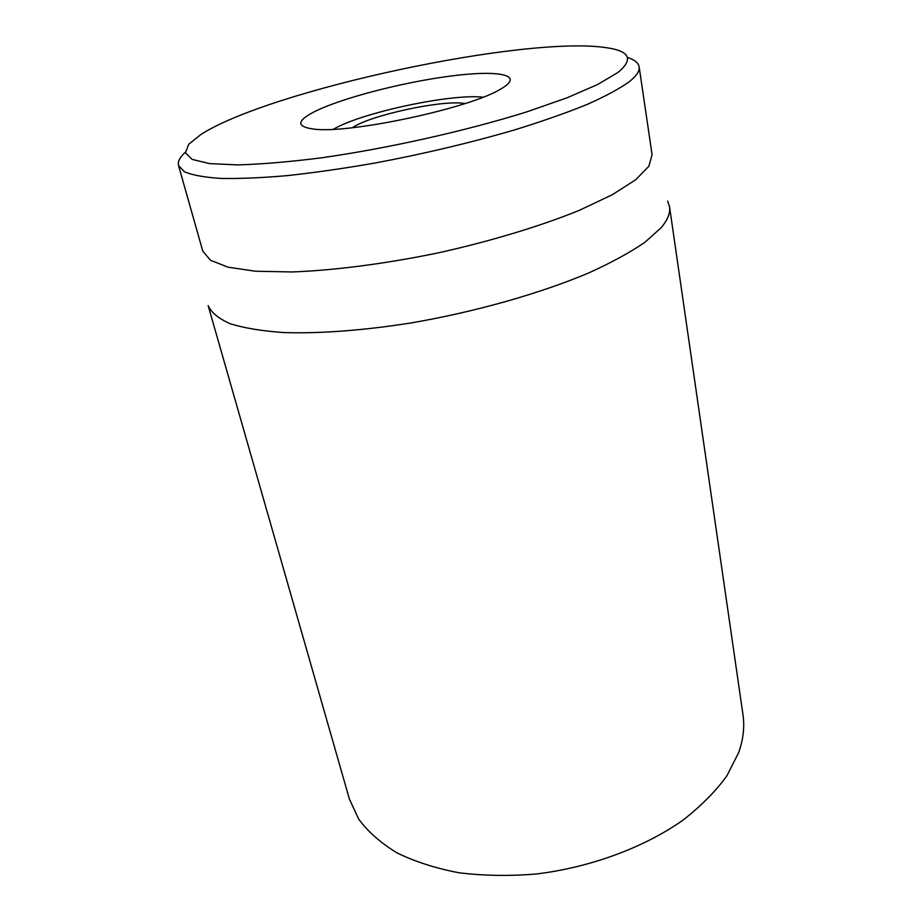 <?xml version="1.0" encoding="UTF-8"?>
<svg xmlns="http://www.w3.org/2000/svg" width="922" height="922" viewBox="0 0 922 922"><rect width="100%" height="100%" fill="white"/><g stroke="black" fill="none" stroke-linecap="round" stroke-linejoin="round"><path stroke-width="1.38" d="M738.695 752.559C743.316 739.386 744.746 726.743 742.971 714.654L669.533 206.666C670.478 212.924 667.666 219.955 661.062 227.78L645.031 242.198C630.291 252.34 611.528 262.586 588.732 272.935C540.223 293.473 475.222 311.924 411.062 322.942C363.36 330.491 319.381 333.718 283.918 332.565C261.986 331.033 244.042 328.071 230.108 323.691C218.618 318.62 211.299 312.581 208.142 305.574L349.392 799.028L358.646 819.105C368.039 831.759 380.821 843.019 396.99 852.873C414.992 861.678 435.657 868.317 458.983 872.765C483.508 875.796 509.232 876.211 536.155 874.01C590.287 867.441 643.556 847.733 682.499 820.511C700.697 806.381 715.472 791.537 726.813 775.955L738.695 752.559M333.407 129.253L334.202 128.803C362.703 112.369 451.342 93.514 483.001 97.179M313.48 112.184C296.573 121.151 296.607 126.775 313.595 129.057C348.7 134.197 471.073 107.966 500.992 88.881C525.644 74.636 498.168 69.703 449.625 76.192C401.347 82.507 339.884 98.562 313.48 112.184M617.809 72.538L597.698 84.478L566.938 97.847L526.635 111.919C465.921 130.936 387.932 148.396 321.098 157.869C288.978 161.915 261.076 164.254 237.403 164.9L209.444 163.586L192.11 159.391L185.414 152.787L188.722 144.27L201.042 134.382C270.619 89.918 524.145 35.566 605.835 47.61C629.945 50.964 633.944 59.273 617.809 72.538M185.334 152.28C179.813 157.247 177.554 161.684 178.545 165.591L184.423 171.769C192.179 175.088 204.165 177.289 220.393 178.407C238.994 178.799 261.237 177.877 287.111 175.641C314.713 172.633 344.309 168.38 375.888 162.883C424.869 153.628 471.373 142.553 515.375 129.679C542.804 121.151 566.8 112.703 587.383 104.336C605.627 96.199 619.607 88.65 629.311 81.712C636.526 75.927 639.799 70.971 639.142 66.845C638.439 62.88 634.567 59.757 627.502 57.487M178.545 165.591L202.748 251.015L210.447 260.258L228.022 267.184L255.463 271.229L292.044 271.955C334.098 270.411 385.258 263.807 438.146 252.893C490.861 241.172 540.234 226.213 579.223 210.389L612.289 194.726L635.661 179.79L648.858 166.271L652.085 154.689L639.142 66.845M667.632 201.054L669.533 206.666M352.4 127.697L353.161 127.213C371.543 114.962 442.353 99.783 464.146 103.414L465.045 103.552"/></g></svg>
